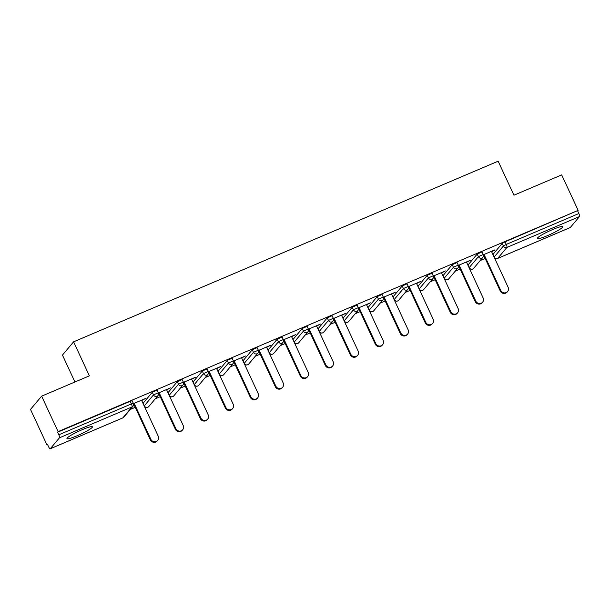 <?xml version="1.0" encoding="UTF-8"?>
<svg xmlns="http://www.w3.org/2000/svg" width="610" height="610" viewBox="0 0 610 610"><rect width="100%" height="100%" fill="white"/><g stroke="black" fill="none" stroke-linecap="round" stroke-linejoin="round"><path stroke-width="0.91" d="M77.165 435.731A14.038 1.723 155.1 0 0 92.423 426.802A14.038 1.723 155.1 0 0 82.228 429.692A14.038 1.723 155.1 0 0 66.963 438.62A14.038 1.723 155.1 0 0 77.165 435.731M547.544 235.605A14.038 1.723 155.1 0 0 562.801 226.676A14.038 1.723 155.1 0 0 552.607 229.566A14.038 1.723 155.1 0 0 537.341 238.495A14.038 1.723 155.1 0 0 547.544 235.605M74.938 381.982L62.456 355.096L73.589 341.829L498.149 161.2L513.94 195.208L561.68 174.895L578.143 210.366L505.08 241.827L506.285 244.412L578.859 213.538L577.655 210.946M46.962 444.888L47.45 444.309L48.655 446.901A2.699 0.679 -113 0 0 50.195 448.8A2.699 0.679 -113 0 0 50.272 448.746L59.46 437.805A2.699 0.679 -113 0 0 58.819 434.793L57.614 432.2L58.102 431.621L41.64 396.157L30.5 409.417L46.962 444.888L47.595 444.621M130.281 409.44L135.26 407.327M155.268 398.81L160.247 396.691M180.263 388.173L185.242 386.054M205.257 377.544L210.237 375.424M230.252 366.907L235.231 364.788M255.239 356.278L260.218 354.158M280.234 345.641L285.213 343.521M305.229 335.012L310.208 332.892M330.216 324.375L335.203 322.255M355.211 313.738L360.19 311.626M380.205 303.109L385.185 300.989M405.2 292.472L410.179 290.352M430.187 281.843L435.166 279.723M455.182 271.206L460.161 269.086M480.177 260.577L485.156 258.457M578.859 213.538A2.699 0.679 67 0 1 579.5 216.55L570.312 227.492A2.699 0.679 67 0 1 570.243 227.545A2.699 0.679 67 0 1 570.152 227.56M41.64 396.157L89.38 375.844L73.589 341.829M58.102 431.621L578.143 210.366M483.364 254.766L494.725 249.932M491.576 251.648L494.87 250.245M57.614 432.2L130.189 401.327L132.149 400.77L133.354 403.362L131.394 403.919L130.189 401.327M493.002 254.37L494.161 257.077L493.002 254.37L502.19 243.428L505.08 241.827M143.106 403.24L144.265 405.947L143.106 403.24L152.294 392.291L157.144 390.133L158.348 392.726L153.499 394.883L152.294 392.291M168.093 392.604L169.252 395.31L168.093 392.604L177.289 381.662L182.138 379.504L183.335 382.096L178.486 384.254L177.289 381.662M193.088 381.974L194.247 384.681L193.088 381.974L202.276 371.025L207.125 368.867L208.33 371.459L203.481 373.617L202.276 371.025M218.083 371.337L219.242 374.044L218.083 371.337L227.271 360.396L232.12 358.238L233.325 360.83L228.475 362.988L227.271 360.396M243.077 360.708L244.229 363.407L243.077 360.708L252.265 349.759L257.115 347.601L258.32 350.193L253.463 352.351L252.265 349.759M268.065 350.071L269.223 352.778L268.065 350.071L277.253 339.129L282.11 336.972L283.307 339.556L278.457 341.722L277.253 339.129M293.059 339.442L294.218 342.141L293.059 339.442L302.247 328.493L307.097 326.335L308.302 328.927L303.452 331.085L302.247 328.493M318.054 328.805L319.213 331.512L318.054 328.805L327.242 317.863L332.092 315.698L333.296 318.29L328.447 320.448L327.242 317.863M343.049 318.168L344.2 320.875L343.049 318.168L352.237 307.226L357.086 305.069L358.291 307.661L353.434 309.819L352.237 307.226M368.036 307.539L369.195 310.246L368.036 307.539L377.224 296.59L382.081 294.432L383.278 297.024L378.429 299.182L377.224 296.59M393.031 296.902L394.19 299.609L393.031 296.902L402.219 285.96L407.068 283.802L408.273 286.395L403.423 288.553L402.219 285.96M418.025 286.273L419.184 288.98L418.025 286.273L427.213 275.323L432.063 273.166L433.268 275.758L428.418 277.916L427.213 275.323M443.02 275.636L444.171 278.343L443.02 275.636L452.208 264.694L457.058 262.536L458.262 265.129L453.405 267.287L452.208 264.694M468.007 265.007L469.166 267.714L468.007 265.007L477.195 254.057L482.053 251.899L483.25 254.492L478.4 256.65L477.195 254.057M466.581 262.277L470.363 260.302L458.369 265.403M441.594 272.914L445.369 270.931L433.375 276.033M416.599 283.543L420.382 281.568L408.387 286.669M391.605 294.18L395.387 292.198L383.393 297.299M366.61 304.817L370.392 302.834L358.398 307.936M341.623 315.446L345.397 313.464L333.403 318.572M316.628 326.083L320.41 324.101L308.416 329.202M291.633 336.712L295.415 334.73L283.421 339.839M266.639 347.349L270.421 345.367L258.426 350.468M241.651 357.978L245.426 355.996L233.432 361.105M216.657 368.615L220.439 366.633L208.445 371.734M191.662 379.245L195.444 377.27L183.45 382.371M166.667 389.881L170.449 387.899L158.455 393M141.68 400.518L145.454 398.536L133.46 403.637M507.604 291.519L507.116 292.098A4.14 3.973 -140 0 1 500.269 291.008L500.749 290.429A4.14 3.973 40 0 0 507.604 291.519A4.14 3.973 40 0 0 508.122 287.287L491.431 251.335M500.749 290.429L484.065 254.469M500.269 291.008L483.433 254.736M482.617 302.156L482.129 302.735A4.14 3.973 -140 0 1 475.274 301.637L475.762 301.058A4.14 3.973 40 0 0 482.617 302.156A4.14 3.973 40 0 0 483.128 297.924L466.436 261.972M475.762 301.058L459.071 265.106M475.274 301.637L458.438 265.373M457.622 312.785L457.134 313.365A4.14 3.973 -140 0 1 450.279 312.274L450.767 311.695A4.14 3.973 40 0 0 457.622 312.785A4.14 3.973 40 0 0 458.133 308.561L441.449 272.601M450.767 311.695L434.076 275.735M450.279 312.274L433.443 276.01M432.627 323.422L432.139 324.002A4.14 3.973 -140 0 1 425.284 322.904L425.772 322.324A4.14 3.973 40 0 0 432.627 323.422A4.14 3.973 40 0 0 433.146 319.19L416.455 283.238M425.772 322.324L409.081 286.372M425.284 322.904L408.448 286.639M407.632 334.051L407.144 334.631A4.14 3.973 -140 0 1 400.297 333.54L400.778 332.961A4.14 3.973 40 0 0 407.632 334.051A4.14 3.973 40 0 0 408.151 329.827L391.46 293.867M400.778 332.961L384.094 297.001M400.297 333.54L383.461 297.276M382.645 344.688L382.157 345.268A4.14 3.973 -140 0 1 375.302 344.177L375.79 343.59A4.14 3.973 40 0 0 382.645 344.688A4.14 3.973 40 0 0 383.156 340.456L366.465 304.504M375.79 343.59L359.099 307.638M375.302 344.177L358.466 307.905M357.651 355.317L357.163 355.897A4.14 3.973 -140 0 1 350.308 354.806L350.796 354.227A4.14 3.973 40 0 0 357.651 355.317A4.14 3.973 40 0 0 358.161 351.093L341.478 315.134M350.796 354.227L334.105 318.275M350.308 354.806L333.472 318.542M332.656 365.954L332.168 366.534A4.14 3.973 -140 0 1 325.313 365.443L325.801 364.864A4.14 3.973 40 0 0 332.656 365.954A4.14 3.973 40 0 0 333.174 361.722L316.483 325.77M325.801 364.864L309.11 328.904M325.313 365.443L308.485 329.171M307.661 376.583L307.181 377.171A4.14 3.973 -140 0 1 300.326 376.073L300.806 375.493A4.14 3.973 40 0 0 307.661 376.583A4.14 3.973 40 0 0 308.18 372.359L291.488 336.4M300.806 375.493L284.123 339.541M300.326 376.073L283.49 339.808M282.674 387.22L282.186 387.8A4.14 3.973 -140 0 1 275.331 386.709L275.819 386.13A4.14 3.973 40 0 0 282.674 387.22A4.14 3.973 40 0 0 283.185 382.988L266.494 347.037M275.819 386.13L259.128 350.171M275.331 386.709L258.495 350.437M257.679 397.857L257.191 398.437A4.14 3.973 -140 0 1 250.336 397.339L250.824 396.759A4.14 3.973 40 0 0 257.679 397.857A4.14 3.973 40 0 0 258.198 393.625L241.507 357.666M250.824 396.759L234.133 360.807M250.336 397.339L233.5 361.074M232.685 408.486L232.196 409.066A4.14 3.973 -140 0 1 225.342 407.976L225.83 407.396A4.14 3.973 40 0 0 232.685 408.486A4.14 3.973 40 0 0 233.203 404.262L216.512 368.303M225.83 407.396L209.138 371.437M225.342 407.976L208.513 371.711M207.69 419.123L207.209 419.703A4.14 3.973 -140 0 1 200.354 418.605L200.842 418.025A4.14 3.973 40 0 0 207.69 419.123A4.14 3.973 40 0 0 208.208 414.891L191.517 378.94M200.842 418.025L184.151 382.073M200.354 418.605L183.518 382.34M182.703 429.753L182.215 430.332A4.14 3.973 -140 0 1 175.36 429.242L175.848 428.662A4.14 3.973 40 0 0 182.703 429.753A4.14 3.973 40 0 0 183.213 425.528L166.522 389.569M175.848 428.662L159.157 392.703M175.36 429.242L158.524 392.977M157.708 440.389L157.22 440.969A4.14 3.973 -140 0 1 150.365 439.871L150.853 439.291A4.14 3.973 40 0 0 157.708 440.389A4.14 3.973 40 0 0 158.226 436.158L141.535 400.206M150.853 439.291L134.162 403.34M150.365 439.871L133.529 403.607M579.5 216.55L506.925 247.424L497.737 258.373L570.312 227.492M570.243 227.545L497.668 258.426A2.699 0.679 67 0 0 497.737 258.373A2.699 2.592 -140 0 1 494.207 256.962L503.395 246.021L506.285 244.412A2.699 0.679 67 0 1 506.925 247.424A2.699 2.592 -140 0 1 503.395 246.021L502.19 243.428M494.161 257.077A2.699 2.699 0 0 0 497.668 258.426A2.699 0.679 67 0 1 497.562 258.434M50.272 448.746L122.846 417.873L132.034 406.923L59.46 437.805M58.819 434.793L131.394 403.919A2.699 0.679 -113 0 1 132.034 406.923A2.699 2.592 40 0 0 132.972 406.229A2.699 2.699 0 0 0 133.354 403.362M122.686 417.941A2.699 0.679 -113 0 0 122.77 417.926A2.699 0.679 -113 0 0 122.846 417.873A2.699 2.592 40 0 0 123.784 417.179L132.972 406.229M482.868 257.367A2.699 2.592 40 0 1 481.93 258.06A2.699 2.592 -140 0 1 478.4 256.65L469.212 267.599A2.699 2.592 -140 0 0 472.742 269.002A2.699 2.592 40 0 0 473.68 268.308L482.868 257.367A2.699 2.699 0 0 0 483.25 254.492M444.171 278.343A2.699 2.699 0 0 0 448.693 278.945A2.699 2.592 40 0 1 447.748 279.639A2.699 2.592 -140 0 1 444.217 278.229L453.405 267.287A2.699 2.592 -140 0 0 456.936 268.69A2.699 2.592 40 0 0 457.881 267.996A2.699 2.699 0 0 0 458.262 265.129M419.184 288.98A2.699 2.699 0 0 0 423.698 289.575A2.699 2.592 40 0 1 422.761 290.268A2.699 2.592 -140 0 1 419.23 288.865L428.418 277.916A2.699 2.592 -140 0 0 431.949 279.327A2.699 2.592 40 0 0 432.887 278.633A2.699 2.699 0 0 0 433.268 275.758M394.19 299.609A2.699 2.699 0 0 0 398.704 300.212A2.699 2.592 40 0 1 397.766 300.905A2.699 2.592 -140 0 1 394.235 299.495L403.423 288.553A2.699 2.592 -140 0 0 406.954 289.956A2.699 2.592 40 0 0 407.892 289.262A2.699 2.699 0 0 0 408.273 286.395M369.195 310.246A2.699 2.699 0 0 0 373.709 310.841A2.699 2.592 40 0 1 372.771 311.535A2.699 2.592 -140 0 1 369.241 310.132L378.429 299.182A2.699 2.592 -140 0 0 381.959 300.593A2.699 2.592 40 0 0 382.897 299.899A2.699 2.699 0 0 0 383.278 297.024M344.2 320.875A2.699 2.699 0 0 0 348.722 321.478A2.699 2.592 40 0 1 347.776 322.171A2.699 2.592 -140 0 1 344.246 320.761L353.434 309.819A2.699 2.592 -140 0 0 356.972 311.222A2.699 2.592 40 0 0 357.91 310.528A2.699 2.699 0 0 0 358.291 307.661M319.213 331.512A2.699 2.699 0 0 0 323.727 332.107A2.699 2.592 40 0 1 322.789 332.801A2.699 2.592 -140 0 1 319.259 331.398L328.447 320.448A2.699 2.592 -140 0 0 331.977 321.859A2.699 2.592 40 0 0 332.915 321.165A2.699 2.699 0 0 0 333.296 318.29M294.218 342.141A2.699 2.699 0 0 0 298.732 342.744A2.699 2.592 40 0 1 297.794 343.438A2.699 2.592 -140 0 1 294.264 342.027L303.452 331.085A2.699 2.592 -140 0 0 306.983 332.488A2.699 2.592 40 0 0 307.92 331.794A2.699 2.699 0 0 0 308.302 328.927M269.223 352.778A2.699 2.699 0 0 0 273.738 353.373A2.699 2.592 40 0 1 272.8 354.075A2.699 2.592 -140 0 1 269.269 352.664L278.457 341.722A2.699 2.592 -140 0 0 281.988 343.125A2.699 2.592 40 0 0 282.926 342.431A2.699 2.699 0 0 0 283.307 339.556M244.229 363.407A2.699 2.699 0 0 0 248.75 364.01A2.699 2.592 40 0 1 247.805 364.704A2.699 2.592 -140 0 1 244.274 363.301L253.463 352.351A2.699 2.592 -140 0 0 257.001 353.762A2.699 2.592 40 0 0 257.938 353.068A2.699 2.699 0 0 0 258.32 350.193M219.242 374.044A2.699 2.699 0 0 0 223.756 374.647A2.699 2.592 40 0 1 222.818 375.341A2.699 2.592 -140 0 1 219.287 373.93L228.475 362.988A2.699 2.592 -140 0 0 232.006 364.391A2.699 2.592 40 0 0 232.944 363.697A2.699 2.699 0 0 0 233.325 360.83M194.247 384.681A2.699 2.699 0 0 0 198.761 385.276A2.699 2.592 40 0 1 197.823 385.97A2.699 2.592 -140 0 1 194.293 384.567L203.481 373.617A2.699 2.592 -140 0 0 207.011 375.028A2.699 2.592 40 0 0 207.949 374.334A2.699 2.699 0 0 0 208.33 371.459M169.252 395.31A2.699 2.699 0 0 0 173.766 395.913A2.699 2.592 40 0 1 172.828 396.607A2.699 2.592 -140 0 1 169.298 395.196L178.486 384.254A2.699 2.592 -140 0 0 182.016 385.657A2.699 2.592 40 0 0 182.962 384.963A2.699 2.699 0 0 0 183.335 382.096M144.265 405.947A2.699 2.699 0 0 0 148.779 406.542A2.699 2.592 40 0 1 147.833 407.236A2.699 2.592 -140 0 1 144.303 405.833L153.499 394.883A2.699 2.592 -140 0 0 157.029 396.294A2.699 2.592 40 0 0 157.967 395.6A2.699 2.699 0 0 0 158.348 392.726M123.784 417.179A2.699 2.699 0 0 1 122.77 417.926L50.195 448.8M469.166 267.714A2.699 2.699 0 0 0 473.68 268.308M448.693 278.945L457.881 267.996M423.698 289.575L432.887 278.633M398.704 300.212L407.892 289.262M373.709 310.841L382.897 299.899M348.722 321.478L357.91 310.528M323.727 332.107L332.915 321.165M298.732 342.744L307.92 331.794M273.738 353.373L282.926 342.431M248.75 364.01L257.938 353.068M223.756 374.647L232.944 363.697M198.761 385.276L207.949 374.334M173.766 395.913L182.962 384.963M148.779 406.542L157.967 395.6"/></g></svg>
